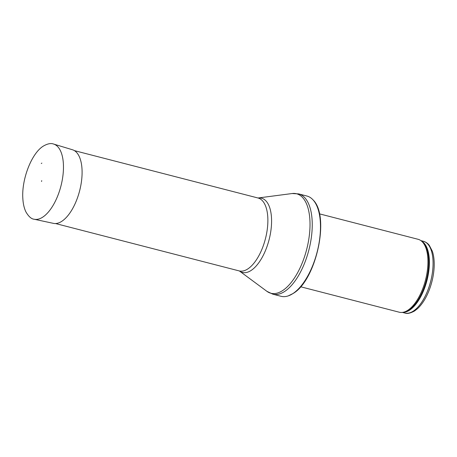 <?xml version="1.0" encoding="UTF-8"?>
<svg xmlns="http://www.w3.org/2000/svg" width="457" height="457" viewBox="0 0 457 457"><rect width="100%" height="100%" fill="white"/><g stroke="black" fill="none" stroke-linecap="round" stroke-linejoin="round"><path stroke-width="0.69" d="M319.432 213.842L418.075 239.291A37.651 17.372 104.5 0 1 421.086 240.77A37.651 17.372 104.5 0 1 426.621 275.034A37.651 17.372 104.5 0 1 407.827 310.269A37.651 17.372 104.5 0 1 402.617 312.371A37.651 17.372 104.5 0 1 399.264 312.211L300.62 286.762M292.823 293.628A51.772 23.884 104.5 0 1 288.247 295.89A51.772 23.884 104.5 0 1 281.049 296.296L272.812 294.171A51.772 23.884 104.5 0 0 284.585 291.503A51.772 23.884 104.5 0 0 311.234 238.263A51.772 23.884 104.5 0 0 298.678 193.905L306.915 196.03A51.772 23.884 104.5 0 1 313.022 199.863A51.772 23.884 104.5 0 1 318.146 247.74A51.772 23.884 104.5 0 1 292.823 293.628M41.684 180.698L41.541 181.452L41.684 180.698M41.855 163.109A19.52 9.003 -75.5 0 0 41.296 163.503L41.855 163.109M413.271 311.131A37.063 17.098 104.5 0 1 404.845 313.039C407.147 313.97 410.403 313.274 414.608 310.949L417.532 308.669C421.754 304.745 425.37 299.238 428.38 292.154C431.762 284.008 433.687 275.662 434.15 267.111C434.436 261.033 433.842 255.766 432.373 251.299L429.329 245.38C428.866 244.798 427.266 242.484 423.359 241.262A37.063 17.098 104.5 0 1 432.351 273.018A37.063 17.098 104.5 0 1 413.271 311.131M421.28 240.913A37.063 17.098 104.5 0 1 428.38 273.869A37.063 17.098 104.5 0 1 409.586 310.183A37.063 17.098 104.5 0 1 402.857 312.337M421.086 240.77L421.994 241.456A37.206 17.166 104.5 0 1 427.461 275.314A37.206 17.166 104.5 0 1 408.889 310.132A37.206 17.166 104.5 0 1 403.742 312.211L402.617 312.371M258.239 198.035L258.268 198.03A38.325 17.68 104.5 0 1 271.247 227.666A38.325 17.68 104.5 0 1 251.11 270.458A38.325 17.68 104.5 0 1 239.434 271.007L239.2 270.915A37.651 17.372 104.5 0 0 247.763 268.973A37.651 17.372 104.5 0 0 267.139 230.259A37.651 17.372 104.5 0 0 258.011 197.995L292.132 193.534A51.373 23.695 104.5 0 1 309.572 233.224A51.373 23.695 104.5 0 1 282.575 290.612A51.373 23.695 104.5 0 1 266.899 291.326L272.812 294.171M53.618 144.058A38.828 17.914 104.5 0 1 60.935 186.039A38.828 17.914 104.5 0 1 34.224 219.246C31.396 219.017 28.625 216.561 25.906 211.882C24.181 208.312 23.158 203.908 22.85 198.681C21.428 179.67 31.447 153.341 43.312 146.114C47.505 143.681 50.938 143.001 53.618 144.058L72.446 149.753A38.022 17.537 104.5 0 1 79.615 190.86A38.022 17.537 104.5 0 1 53.452 223.37L34.224 219.246M423.359 241.262L420.891 240.622M404.845 313.039L402.371 312.405M288.247 295.89L293.103 293.491C316.261 280.25 330.291 216.138 313.022 199.863M292.132 193.534L298.678 193.905M239.417 270.99L266.899 291.326M258.011 197.995L74.388 150.627M239.2 270.915L55.577 223.547M41.741 180.675L41.541 181.452"/></g></svg>
